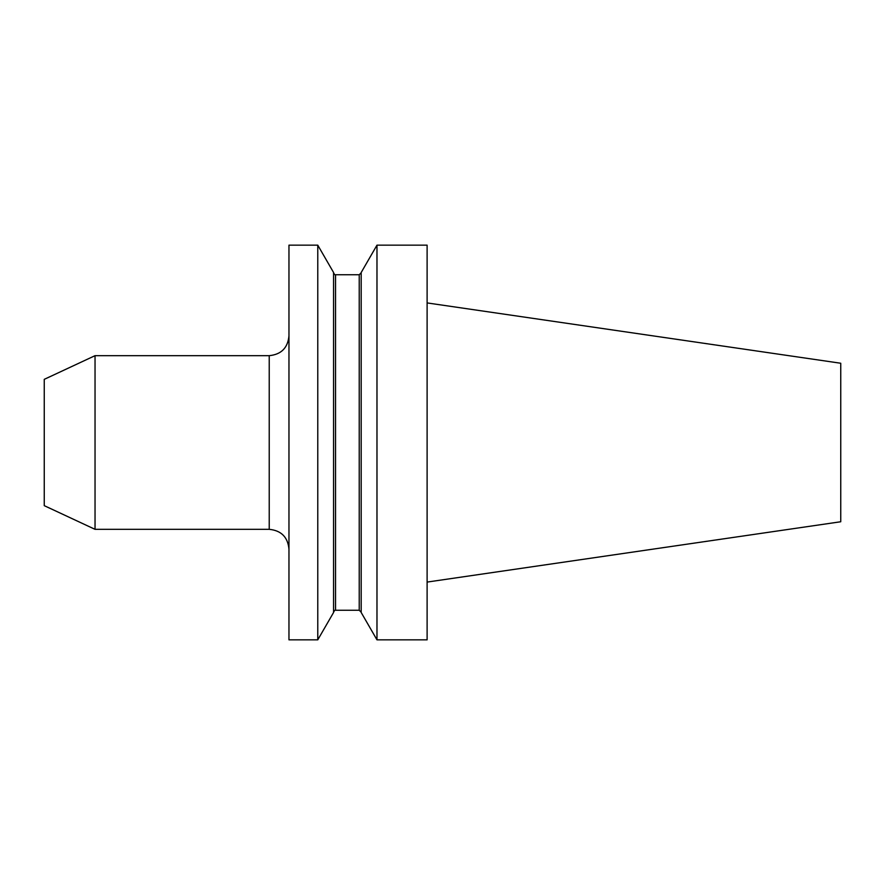 <?xml version="1.0" encoding="UTF-8"?>
<svg xmlns="http://www.w3.org/2000/svg" width="885" height="885" viewBox="0 0 885 885"><rect width="100%" height="100%" fill="white"/><g stroke="black" fill="none" stroke-linecap="round" stroke-linejoin="round"><path stroke-width="1.33" d="M95.038 529.33L44.25 505.656L44.25 379.344L95.038 355.67L95.038 529.33L269.228 529.33L269.228 355.67L95.038 355.67M317.77 442.5L317.77 245.156L288.964 245.156L288.964 639.844L317.77 639.844L317.77 442.5M427.112 442.5L427.112 245.156L376.977 245.156L376.977 639.844L427.112 639.844L427.112 442.5M376.977 639.844L361.191 612.497L361.191 272.503L376.977 245.156M317.77 639.844L333.568 612.497L333.568 272.503L317.77 245.156M427.112 582.076L840.75 521.752L840.75 363.248L427.112 302.924M335.537 274.748L335.537 610.252L359.221 610.252L359.221 274.748L335.537 274.748C335.127 275.18 334.464 274.527 333.568 272.779M269.228 529.33C281.209 530.502 287.791 537.084 288.964 549.065M359.221 274.748L361.191 272.779M359.221 610.252L361.191 612.221M335.537 610.252C335.127 609.82 334.464 610.473 333.568 612.221M269.228 355.67C281.209 354.498 287.791 347.916 288.964 335.935"/></g></svg>
